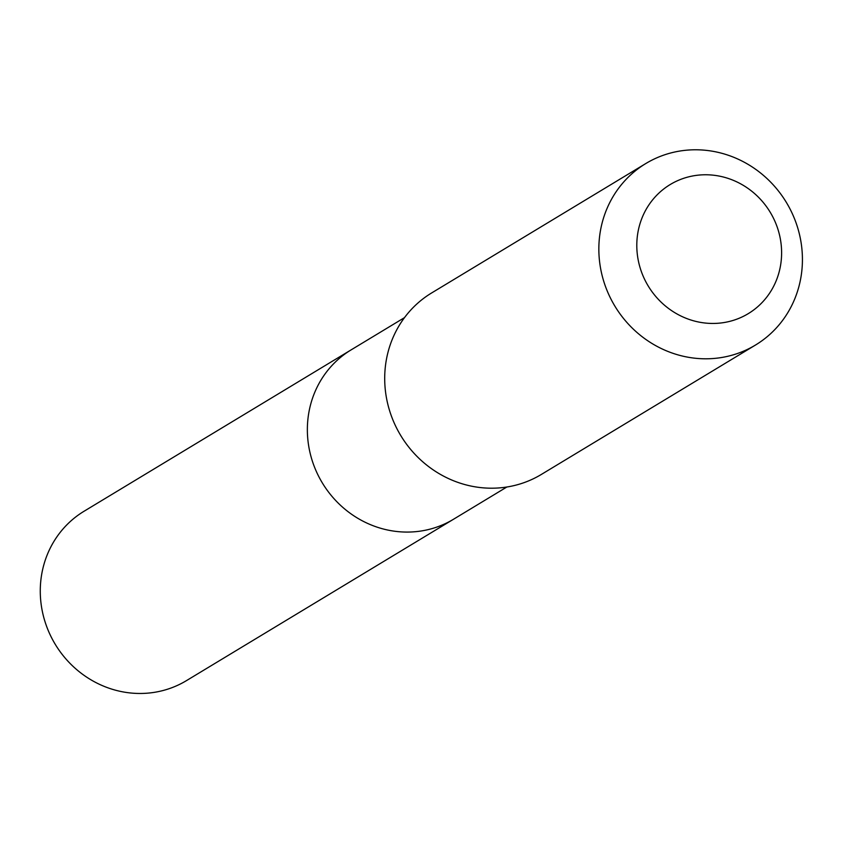 <?xml version="1.0" encoding="UTF-8"?>
<svg xmlns="http://www.w3.org/2000/svg" width="843" height="843" viewBox="0 0 843 843"><rect width="100%" height="100%" fill="white"/><g stroke="black" fill="none" stroke-linecap="round" stroke-linejoin="round"><path stroke-width="1.26" d="M506.843 487.012L453.534 519.235A98.958 93.51 -121.1 0 1 322.321 482.902A98.958 93.51 -121.1 0 1 351.173 349.845L84.089 511.227A98.968 93.52 58.9 0 0 42.15 610.427A98.968 93.52 58.9 0 0 119.179 691.112A98.968 93.52 58.9 0 0 186.461 680.628L453.534 519.235A98.958 93.51 -121.1 0 1 322.321 482.902A98.958 93.51 -121.1 0 1 351.173 349.845L404.492 317.632M645.791 163.542L431.648 292.942A106.039 100.201 58.9 0 0 386.716 399.234A106.039 100.201 58.9 0 0 469.245 485.673A106.039 100.201 58.9 0 0 541.332 474.451L755.476 345.05A106.039 100.201 58.9 0 0 786.393 202.468A106.039 100.201 58.9 0 0 645.791 163.542A106.039 100.201 58.9 0 0 600.859 269.834A106.039 100.201 58.9 0 0 683.388 356.273A106.039 100.201 58.9 0 0 755.476 345.05M696.94 321.657A75.427 71.276 58.9 0 0 777.141 226.915A75.427 71.276 58.9 0 0 653.536 198.769A75.427 71.276 58.9 0 0 696.94 321.657"/></g></svg>
